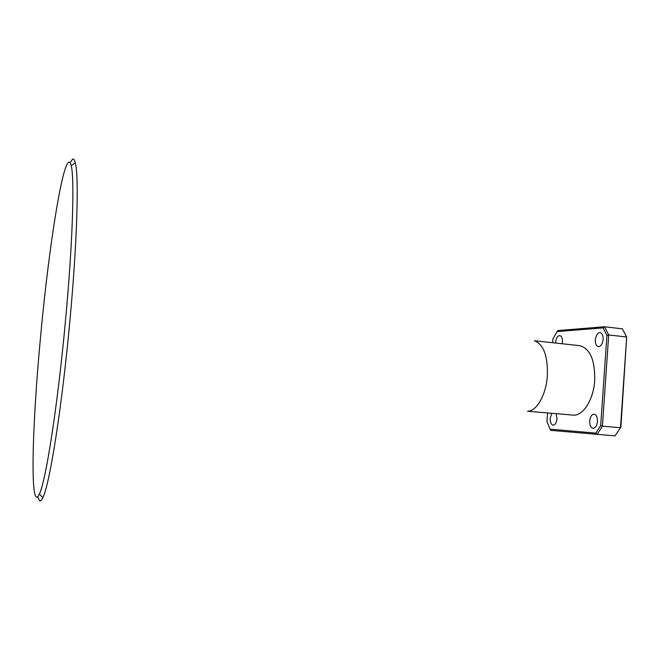 <?xml version="1.0" encoding="UTF-8"?>
<svg xmlns="http://www.w3.org/2000/svg" width="660" height="660" viewBox="0 0 660 660"><rect width="100%" height="100%" fill="white"/><g stroke="black" fill="none" stroke-linecap="round" stroke-linejoin="round"><path stroke-width="0.99" d="M603.116 339.397C602.506 344 600.922 346.426 598.381 346.673C596.26 346.087 595.246 343.827 595.345 339.883C595.947 335.288 597.531 332.863 600.088 332.615C602.192 333.185 603.207 335.445 603.116 339.397M556.174 413.663L556.99 418.762C556.487 422.796 555.192 424.933 553.105 425.164C551.083 424.603 550.118 422.309 550.209 418.3L551.785 413.292M555.596 343.043L555.629 342.35C556.182 338.077 557.576 335.808 559.812 335.56C561.668 336.088 562.543 338.209 562.452 341.929L562.188 343.761M597.432 421.492C596.887 425.807 595.427 428.084 593.043 428.315C590.733 427.696 589.619 425.255 589.693 420.973C590.23 416.666 591.698 414.389 594.091 414.15C596.376 414.76 597.49 417.202 597.432 421.492M65.447 321.09C72.732 243.424 74.687 178.456 71.214 165.726C65.348 141.785 49.31 241.288 40.664 335.75C32.043 425.486 29.593 515.378 39.394 494.026C45.721 481.684 57.684 405.768 65.447 321.09M70.125 162.698L72.6 159.142C73.648 158.639 74.539 159.852 75.273 162.773C79.06 175.552 77.286 241.849 69.844 321.296C61.925 407.929 49.475 485.397 42.809 497.714C41.531 500.437 40.425 501.452 39.484 500.758L37.744 496.79M534.715 340.849C543.691 344.602 547.899 356.227 547.346 375.738C546.183 394.556 536.836 411.106 527.901 411.18M534.41 340.725L579.719 345.667C590.057 348.472 595.056 360.03 594.709 380.358C593.587 399.803 582.838 416.452 572.987 415.09L527.571 411.238M557.098 331.567L557.939 330.569L604.519 326.75L622.38 328.837L626.687 337.004L608.718 334.95L602.415 426.195L620.499 427.68L626.687 337.004L620.887 427.202L615.046 435.864L550.819 430.369L550.135 429.173L595.798 433.108L600.699 425.543L606.936 335.387L603.1 327.871L557.098 331.567L552.865 339.075L552.61 342.713M547.586 412.937L546.967 421.591L550.135 429.173M600.699 425.543L602.415 426.195L597.061 434.445L595.798 433.108M615.046 435.864L620.887 427.202M603.1 327.871L604.519 326.75L608.718 334.95L606.936 335.387M71.214 165.726L75.273 162.773M39.394 494.026L42.809 497.714"/></g></svg>
